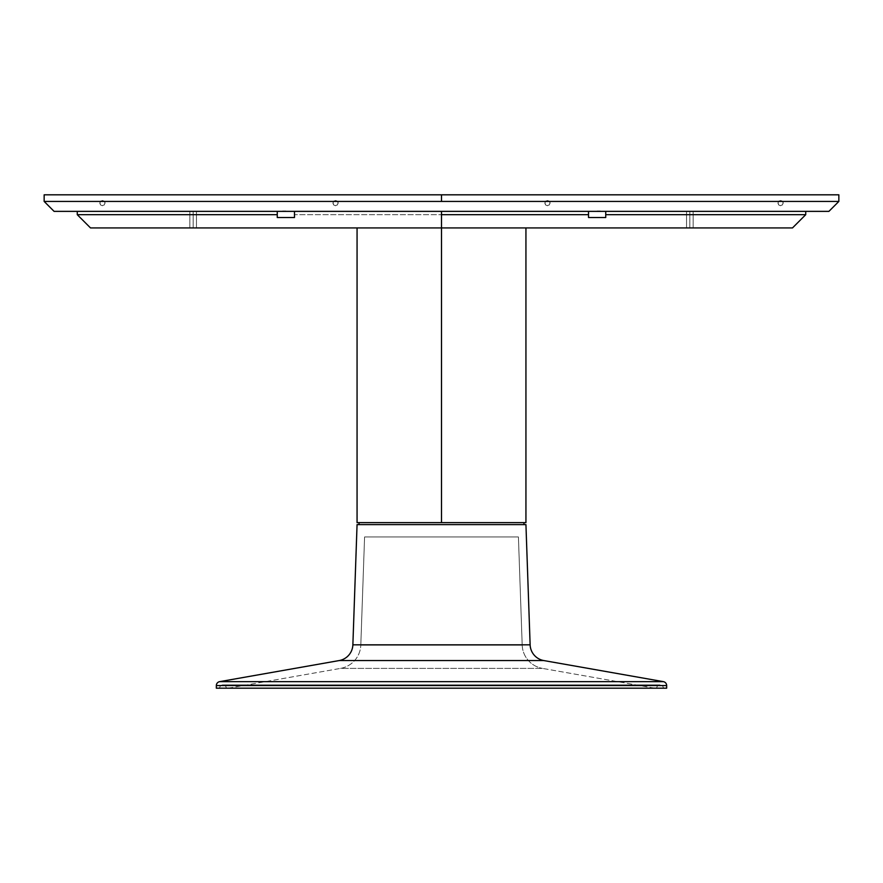 <?xml version="1.0" encoding="UTF-8"?>
<svg xmlns="http://www.w3.org/2000/svg" width="883" height="883" viewBox="0 0 883 883"><rect width="100%" height="100%" fill="white"/><g stroke="black" fill="none" stroke-linecap="round" stroke-linejoin="round"><path stroke-width="0.66" stroke-dasharray="4.42 3.31" d="M44.15 194.812L838.85 194.812L44.15 194.812L838.85 194.812L838.85 201.434L828.916 211.368L54.084 211.368L44.15 201.434L44.15 194.812L44.15 201.434L54.084 211.368L828.916 211.368L54.084 211.368L828.916 211.368L838.85 201.434L838.85 194.812L44.15 194.812L441.5 194.812L441.5 201.434L44.15 201.434L44.15 194.812L838.85 194.812L44.15 194.812L838.85 194.812L838.85 201.434L441.5 201.434L441.5 194.812L838.85 194.812M332.891 203.09L333.664 204.966L335.54 205.739L337.416 204.966L338.189 203.09L337.416 201.214L335.54 200.441L333.664 201.214L332.891 203.09L334.072 200.882L336.555 200.64L338.134 202.571L337.416 204.966L334.525 205.54L332.891 203.09M99.779 203.09L100.552 204.966L102.428 205.739L104.304 204.966L105.077 203.09L104.304 201.214L102.428 200.441L100.552 201.214L99.779 203.09L100.96 200.882L103.443 200.64L105.022 202.571L104.304 204.966L101.413 205.54L99.779 203.09M777.923 203.09L778.696 204.966L780.572 205.739L782.448 204.966L783.221 203.09L782.448 201.214L780.572 200.441L778.696 201.214L777.923 203.09L779.104 200.882L781.587 200.64L783.166 202.571L782.448 204.966L779.557 205.54L777.923 203.09M544.811 203.09L545.584 204.966L547.46 205.739L549.336 204.966L550.109 203.09L549.336 201.214L547.46 200.441L545.584 201.214L544.811 203.09L545.992 200.882L548.475 200.64L550.054 202.571L549.336 204.966L546.445 205.54L544.811 203.09M441.5 201.434L838.85 201.434L828.916 211.368L54.084 211.368L44.15 201.434L441.5 201.434M828.916 211.368L54.084 211.368M599.778 211.368L594.811 211.368L599.778 211.368M288.52 211.368L283.553 211.368L288.52 211.368M193.156 211.368L188.189 211.368L198.123 211.368L188.189 211.368L193.156 211.368L193.156 227.924L196.468 227.924L196.468 211.368L193.156 211.368L193.156 227.924L196.468 227.924L196.468 211.368L189.845 211.368L189.845 227.924L193.156 227.924L193.156 211.368L189.845 211.368L189.845 227.924L189.845 211.368L196.468 211.368L196.468 227.924L189.845 227.924L189.845 211.368L189.845 227.924L193.156 227.924L193.156 211.368M597.129 211.368L593.817 211.368L597.129 211.368M689.844 211.368L684.877 211.368L694.811 211.368L684.877 211.368L689.844 211.368L689.844 227.924L693.155 227.924L693.155 211.368L689.844 211.368L689.844 227.924L693.155 227.924L693.155 211.368L686.533 211.368L686.533 227.924L689.844 227.924L689.844 211.368L686.533 211.368L686.533 227.924L686.533 211.368L693.155 211.368L693.155 227.924L693.155 211.368L693.155 227.924L686.533 227.924L686.533 211.368L686.533 227.924L689.844 227.924L689.844 211.368M285.871 211.368L289.183 211.368L285.871 211.368M597.129 211.037L600.44 211.037L597.129 211.037M285.871 211.037L282.56 211.037L285.871 211.037M283.222 211.368L278.255 211.368L283.222 211.368M594.48 211.368L589.513 211.368L594.48 211.368M605.738 214.679L805.737 214.679L605.738 214.679L605.738 211.368L605.738 217.527L605.738 211.368L805.737 211.368L605.738 211.368L605.738 214.679M588.52 217.527L588.52 211.368L294.481 211.368L588.52 211.368L588.52 217.527L588.52 214.679L441.5 214.679L441.5 227.924L792.492 227.924L441.5 227.924L441.5 214.679L588.52 214.679L588.52 217.527L605.738 217.527M294.481 214.679L294.481 211.368L294.481 217.527L294.481 211.368L294.481 217.527L294.481 214.679L441.5 214.679L294.481 214.679M277.262 217.527L277.262 211.368L77.263 211.368L277.262 211.368L277.262 217.527L277.262 211.368L277.262 214.679L77.263 214.679L277.262 214.679L277.262 217.527L294.481 217.527M196.468 211.368L196.468 227.924L196.468 211.368L196.468 227.924L189.845 227.924L189.845 211.368L189.845 227.924L189.845 211.368L196.468 211.368L196.468 227.924L196.468 211.368M693.155 211.368L693.155 227.924L693.155 211.368L693.155 227.924L686.533 227.924L686.533 211.368L686.533 227.924L686.533 211.368L693.155 211.368M441.5 227.924L90.508 227.924L525.937 227.924L357.063 227.924L441.5 227.924L441.5 522.626L441.5 227.924M686.533 227.924L693.155 227.924L686.533 227.924M196.468 227.924L189.845 227.924L196.468 227.924M439.215 227.924L435.54 227.924L439.215 227.924M443.785 227.924L447.46 227.924L443.785 227.924M339.193 660.561L543.807 660.561L339.193 660.561M530.131 644.833L352.869 644.833L530.131 644.833M523.95 522.626L359.05 522.626L523.95 522.626M359.05 524.612L523.95 524.612L359.05 524.612M219.646 688.188A3.311 3.311 0 0 1 222.958 684.877A3.311 3.311 0 0 1 226.269 688.188L656.731 688.188A3.311 3.311 0 0 1 660.043 684.877A3.311 3.311 0 0 1 663.354 688.188L219.646 688.188L663.354 688.188A3.311 3.311 0 0 0 660.043 684.877A3.311 3.311 0 0 0 656.731 688.188L226.269 688.188A3.311 3.311 0 0 0 222.958 684.877A3.311 3.311 0 0 0 219.646 688.188L441.5 688.188L228.3 688.188L340.573 668.387L542.427 668.387L654.7 688.188L228.3 688.188L654.7 688.188L542.427 668.387L340.573 668.387A24.503 24.503 0 0 0 360.805 645.12L522.195 645.12A24.503 24.503 0 0 0 542.427 668.387A24.503 24.503 0 0 1 522.195 645.12L360.805 645.12L364.58 536.963L518.42 536.963L522.195 645.12L518.42 536.963L364.58 536.963L360.805 645.12L522.195 645.12L360.805 645.12A24.503 24.503 0 0 1 340.573 668.387L542.427 668.387L340.573 668.387L228.3 688.188L462.394 688.188L216.335 688.188L666.665 688.188L219.646 688.188M654.7 688.188L462.394 688.188L654.7 688.188M357.063 524.612L525.937 524.612L357.063 524.612M523.95 524.612L359.447 524.612L523.95 524.612M663.387 681.654L219.613 681.654L663.387 681.654M666.665 685.561L216.335 685.561L666.665 685.561M525.937 522.626L357.063 522.626L525.937 522.626M660.043 684.877L222.958 684.877L660.043 684.877"/><path stroke-width="1.32" d="M44.15 194.812L44.15 201.434L441.5 201.434L441.5 194.812L44.15 194.812L44.15 201.434L54.084 211.368L44.15 201.434L44.15 194.812L441.5 194.812L441.5 201.434L838.85 201.434L828.916 211.368L838.85 201.434L838.85 194.812L838.85 201.434L838.85 194.812L441.5 194.812L838.85 194.812M441.5 201.434L44.15 201.434L54.084 211.368L828.916 211.368L838.85 201.434L441.5 201.434M54.084 211.368L828.916 211.368M441.5 214.679L441.5 227.924L792.492 227.924L441.5 227.924L441.5 211.368L441.5 214.679L588.52 214.679L441.5 214.679M588.52 217.527L588.52 211.368L588.52 217.527L605.738 217.527L605.738 214.679L605.738 217.527M805.737 211.368L805.737 214.679L605.738 214.679L605.738 211.368L605.738 214.679L805.737 214.679L792.492 227.924M294.481 217.527L294.481 211.368L294.481 217.527L277.262 217.527L277.262 211.368L277.262 214.679L77.263 214.679L277.262 214.679L277.262 217.527M90.508 227.924L441.5 227.924L441.5 522.626L525.937 522.626L441.5 522.626L441.5 227.924L90.508 227.924L77.263 214.679L77.263 211.368M216.335 685.561L216.335 688.188L666.665 688.188L666.665 685.561L216.335 685.561L666.665 685.561A3.974 3.974 0 0 0 663.387 681.654L219.613 681.654A3.974 3.974 0 0 0 216.335 685.561A3.974 3.974 0 0 1 219.613 681.654L663.387 681.654L543.807 660.561L339.193 660.561L219.613 681.654L339.193 660.561A16.556 16.556 0 0 0 352.869 644.833A16.556 16.556 0 0 1 339.193 660.561L543.807 660.561A16.556 16.556 0 0 1 530.131 644.833L525.937 524.612L357.063 524.612L352.869 644.833L530.131 644.833A16.556 16.556 0 0 0 543.807 660.561L663.387 681.654A3.974 3.974 0 0 1 666.665 685.561L666.665 688.188L216.335 688.188L216.335 685.561M359.05 522.626L359.05 524.612L359.05 522.626M523.95 524.612L523.95 522.626L523.95 524.612M525.937 524.612L357.063 524.612L352.869 644.833L530.131 644.833L525.937 524.612M357.063 522.626L441.5 522.626L357.063 522.626L357.063 227.924M525.937 227.924L525.937 522.626"/></g></svg>
